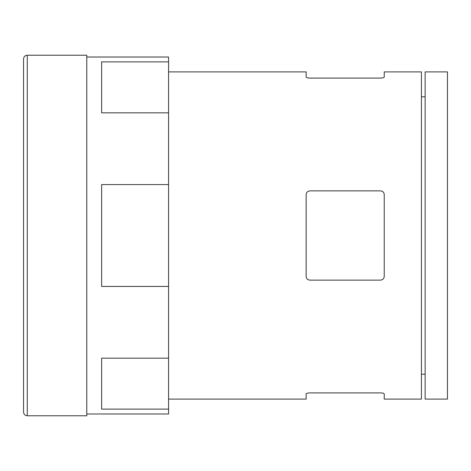 <?xml version="1.0" encoding="UTF-8"?>
<svg xmlns="http://www.w3.org/2000/svg" width="471" height="471" viewBox="0 0 471 471"><rect width="100%" height="100%" fill="white"/><g stroke="black" fill="none" stroke-linecap="round" stroke-linejoin="round"><path stroke-width="0.71" d="M384.236 276.4C384.042 278.632 382.805 279.874 380.521 280.121L309.871 280.121C307.587 279.874 306.344 278.638 306.15 276.4L306.15 194.6C306.344 192.368 307.581 191.126 309.871 190.879L380.521 190.879C382.805 191.126 384.042 192.362 384.236 194.6L384.236 276.4M447.45 71.892L447.45 399.108L425.142 399.108L425.142 71.892L447.45 71.892M384.236 77.085C384.042 77.674 382.805 78.009 380.521 78.092C382.805 78.009 384.042 77.674 384.236 77.085L384.236 71.892L421.421 71.892L421.421 399.108L384.236 399.108L384.236 393.915C384.042 393.326 382.805 392.991 380.521 392.908C382.805 392.991 384.042 393.326 384.236 393.915M27.271 415.769L27.271 55.231L86.764 55.231L86.764 415.769L27.271 415.769C25.01 415.552 23.768 414.309 23.55 412.048L23.55 382.487M86.764 57.015L168.571 57.015L168.571 61.884L101.636 61.884L101.636 112.828L168.571 112.828L168.571 184.555L101.636 184.555L101.636 286.445L168.571 286.445L168.571 358.172L101.636 358.172L101.636 409.116L168.571 409.116L168.571 413.985L86.764 413.985M168.571 409.116L168.571 358.172M168.571 112.828L168.571 61.884M168.571 286.445L168.571 184.555M27.271 55.231C25.01 55.448 23.768 56.691 23.55 58.952L23.55 412.048M168.571 71.892L306.15 71.892L306.15 77.085C306.344 77.674 307.587 78.009 309.871 78.092L380.521 78.092M168.571 399.108L306.15 399.108L306.15 393.915C306.344 393.326 307.587 392.991 309.871 392.908L380.521 392.908M425.142 96.802L421.421 96.802M425.142 374.198L421.421 374.198"/></g></svg>
